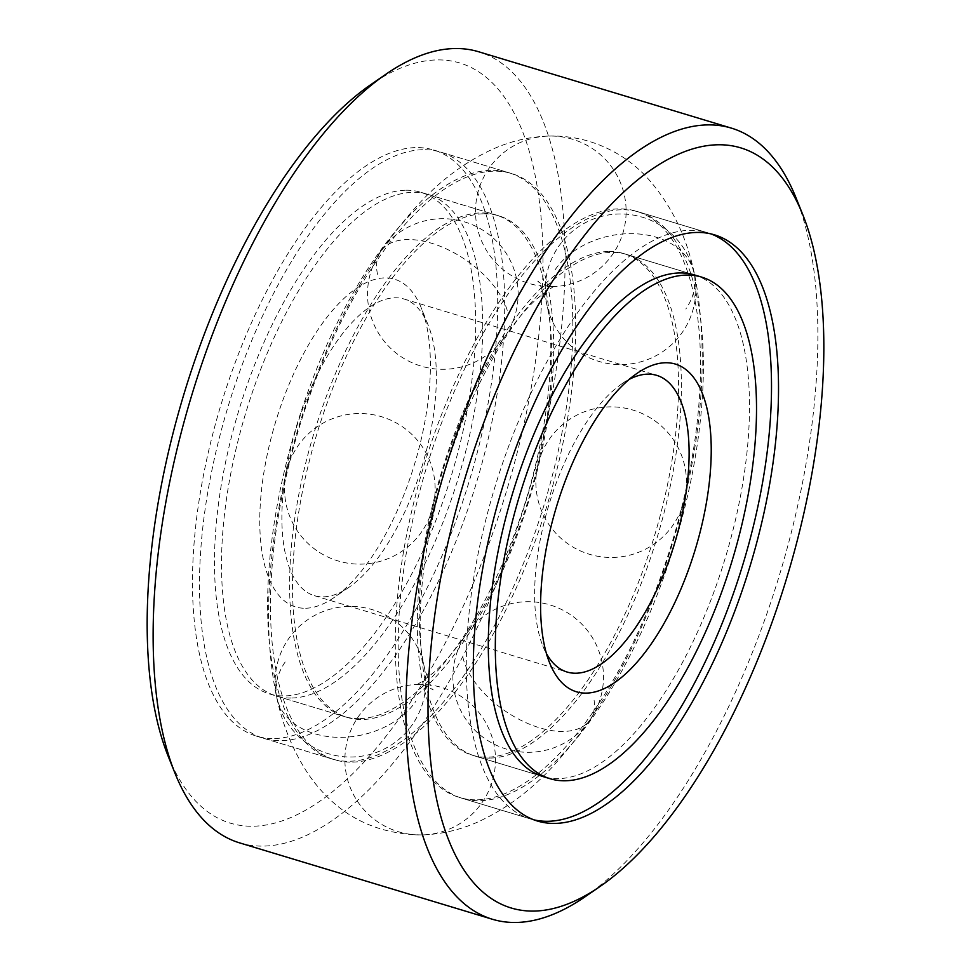 <?xml version="1.0" encoding="UTF-8"?>
<svg xmlns="http://www.w3.org/2000/svg" width="971" height="971" viewBox="0 0 971 971"><rect width="100%" height="100%" fill="white"/><g stroke="black" fill="none" stroke-linecap="round" stroke-linejoin="round"><path stroke-width="0.73" stroke-dasharray="4.86 3.64" d="M477.514 799.825A306.181 129.883 106.8 0 0 678.11 521.378A306.181 129.883 106.8 0 0 636.466 211.265A306.181 129.883 106.8 0 0 618.296 208.886A306.181 129.883 106.8 0 0 417.7 487.333A306.181 129.883 106.8 0 0 459.356 797.446A306.181 129.883 106.8 0 0 477.514 799.825M352.704 762.114A306.181 129.883 106.8 0 0 553.3 483.667A306.181 129.883 106.8 0 0 511.644 173.554A306.181 129.883 106.8 0 0 493.486 171.175A306.181 129.883 106.8 0 0 292.89 449.622A306.181 129.883 106.8 0 0 334.534 759.735A306.181 129.883 106.8 0 0 352.704 762.114M274.696 738.543A306.181 129.883 106.8 0 0 475.28 460.108A306.181 129.883 106.8 0 0 433.636 149.983A306.181 129.883 106.8 0 0 415.479 147.604A306.181 129.883 106.8 0 0 214.882 426.051A306.181 129.883 106.8 0 0 256.526 736.164A306.181 129.883 106.8 0 0 274.696 738.543M168.104 756.033A397.018 168.42 106.8 0 0 253.807 826.212A397.018 168.42 106.8 0 0 520.711 438.419A397.018 168.42 106.8 0 0 436.355 59.935A397.018 168.42 106.8 0 0 371.019 84.477M239.606 842.877A413.221 175.29 106.8 0 0 264.124 846.081A413.221 175.29 106.8 0 0 534.851 470.304A413.221 175.29 106.8 0 0 478.642 51.754M584.882 896.913A413.221 175.29 106.8 0 0 779.677 574.383A413.221 175.29 106.8 0 0 796.074 197.95M608.137 251.513A262 111.143 106.8 0 0 436.489 489.785A262 111.143 106.8 0 0 472.124 755.159A262 111.143 106.8 0 0 487.673 757.198A262 111.143 106.8 0 0 659.321 518.927A262 111.143 106.8 0 0 623.685 253.552A262 111.143 106.8 0 0 608.137 251.513M323.501 596.849A154.959 65.737 106.8 0 0 349.002 587.273A154.959 65.737 106.8 0 0 422.045 466.323A154.959 65.737 106.8 0 0 428.199 325.164A154.959 65.737 106.8 0 0 403.948 298.983A154.959 65.737 106.8 0 0 394.748 297.781A154.959 65.737 106.8 0 0 293.23 438.698A154.959 65.737 106.8 0 0 314.301 595.648A154.959 65.737 106.8 0 0 323.501 596.849M305.731 608.247A171.151 72.607 106.8 0 0 333.903 597.663A171.151 72.607 106.8 0 0 414.581 464.077A171.151 72.607 106.8 0 0 421.378 308.159A171.151 72.607 106.8 0 0 384.431 277.9A171.151 72.607 106.8 0 0 269.368 445.082A171.151 72.607 106.8 0 0 305.731 608.247M405.32 190.231A262 111.143 106.8 0 0 233.659 428.502A262 111.143 106.8 0 0 269.307 693.877A262 111.143 106.8 0 0 284.843 695.916A262 111.143 106.8 0 0 456.504 457.644A262 111.143 106.8 0 0 420.856 192.27A262 111.143 106.8 0 0 405.32 190.231M483.327 213.802A262 111.143 106.8 0 0 311.679 452.073A262 111.143 106.8 0 0 347.315 717.448A262 111.143 106.8 0 0 362.863 719.487A262 111.143 106.8 0 0 534.511 481.215A262 111.143 106.8 0 0 498.876 215.841A262 111.143 106.8 0 0 483.327 213.802M629.317 379.309A154.959 65.737 106.8 0 0 621.998 383.727A154.959 65.737 106.8 0 0 548.955 504.677A154.959 65.737 106.8 0 0 542.801 645.836A154.959 65.737 106.8 0 0 546.455 653.556M621.173 209.76A306.181 129.883 106.8 0 0 420.577 488.195A306.181 129.883 106.8 0 0 462.22 798.32A306.181 129.883 106.8 0 0 480.39 800.687A306.181 129.883 106.8 0 0 680.987 522.252A306.181 129.883 106.8 0 0 639.331 212.127A306.181 129.883 106.8 0 0 621.173 209.76M710.93 233.89A306.181 129.883 106.8 0 0 707.446 232.712A306.181 129.883 106.8 0 0 689.289 230.333A306.181 129.883 106.8 0 0 488.692 508.78A306.181 129.883 106.8 0 0 530.336 818.893A306.181 129.883 106.8 0 0 533.892 819.84M472.124 755.159L543.117 776.606A262 111.143 106.8 0 0 558.665 778.645A262 111.143 106.8 0 0 730.313 540.374A262 111.143 106.8 0 0 694.678 274.999L623.685 253.552M490.549 758.06A262 111.143 106.8 0 0 662.198 519.801A262 111.143 106.8 0 0 626.562 254.414A262 111.143 106.8 0 0 611.014 252.387A262 111.143 106.8 0 0 439.365 490.646A262 111.143 106.8 0 0 475.001 756.033A262 111.143 106.8 0 0 490.549 758.06M422.494 149.728A306.181 129.883 106.8 0 0 221.898 428.162A306.181 129.883 106.8 0 0 263.554 738.288A306.181 129.883 106.8 0 0 281.711 740.667A306.181 129.883 106.8 0 0 482.308 462.22A306.181 129.883 106.8 0 0 440.664 152.107A306.181 129.883 106.8 0 0 422.494 149.728M490.61 170.313A306.181 129.883 106.8 0 0 290.013 448.748A306.181 129.883 106.8 0 0 331.669 758.873A306.181 129.883 106.8 0 0 349.827 761.24A306.181 129.883 106.8 0 0 550.423 482.805A306.181 129.883 106.8 0 0 508.78 172.68A306.181 129.883 106.8 0 0 490.61 170.313M359.986 718.613A262 111.143 106.8 0 0 531.635 480.354A262 111.143 106.8 0 0 495.999 214.967A262 111.143 106.8 0 0 480.451 212.94A262 111.143 106.8 0 0 308.802 451.199A262 111.143 106.8 0 0 344.438 716.586A262 111.143 106.8 0 0 359.986 718.613M291.87 698.028A262 111.143 106.8 0 0 463.519 459.769A262 111.143 106.8 0 0 427.883 194.394A262 111.143 106.8 0 0 412.335 192.355A262 111.143 106.8 0 0 240.687 430.626A262 111.143 106.8 0 0 276.322 696.001A262 111.143 106.8 0 0 291.87 698.028M377.537 274.283A75.301 41.037 34.5 0 1 380.79 251.307A75.301 41.037 34.5 0 1 431.5 243.236A75.301 41.037 34.5 0 1 508.1 313.73M555.266 269.562A75.301 54.461 167.4 0 1 656.347 237.276A75.301 54.461 167.4 0 1 694.047 272.912A75.301 54.461 167.4 0 1 685.829 309.009M462.9 657.27A75.301 41.037 -145.5 0 0 539.5 727.765A75.301 41.037 -145.5 0 0 590.21 719.693A75.301 41.037 -145.5 0 0 593.463 696.717M285.171 661.991A75.301 54.461 -12.6 0 0 276.953 698.088A75.301 54.461 -12.6 0 0 314.653 733.724A75.301 54.461 -12.6 0 0 415.734 701.438M636.466 211.265L714.474 234.836M548.821 136.074C562.828 135.685 576.556 137.542 590.004 141.632C611.305 148.381 629.73 159.73 645.302 175.654C672.405 204.954 689.507 241.597 696.595 285.595C708.951 363.118 700.928 449.1 672.527 543.529C644.234 635.544 604.193 710.007 552.39 766.944C529.426 791.741 504.083 810.312 476.348 822.643C459.016 830.181 440.968 834.271 422.179 834.926A75.301 75.301 0 0 0 495.465 757.659A75.301 75.301 0 0 0 418.198 684.373L415.904 684.628C415.794 685.951 421.815 681.836 433.964 672.296C444.208 663.29 455.496 649.805 467.84 631.83C492.188 595.563 512.457 551.273 528.661 498.973C544.355 445.932 552.074 397.394 551.819 353.359C551.443 331.427 549.465 313.924 545.872 300.828C541.187 286.761 538.504 280.194 537.813 281.153C538.116 282.039 540.811 283.532 545.884 285.644L552.802 286.627A75.301 75.301 0 0 0 572.587 139.266A75.301 75.301 0 0 0 548.821 136.074C529.292 136.765 510.552 141.159 492.637 149.231C465.995 161.453 441.562 179.465 419.363 203.255C367.256 260.179 326.984 334.849 298.546 427.252C286.311 467.464 277.755 507.42 272.863 547.122C266.661 597.25 267.159 643.203 274.332 684.968C280.012 718.88 291.421 748.726 308.56 774.482C336.112 814.244 373.981 834.392 422.179 834.926A75.301 75.301 0 0 1 345.555 749.636A75.301 75.301 0 0 1 418.198 684.373L425.116 685.356L433.187 689.847C432.435 690.709 429.74 684.082 425.08 669.978C421.548 657.027 419.593 639.792 419.193 618.272C418.853 573.606 426.73 524.328 442.825 470.45C459.04 418.586 479.237 374.709 503.403 338.818C515.856 320.746 527.204 307.237 537.461 298.315C549.161 289.176 555.048 285.195 555.096 286.372L552.802 286.627A75.301 75.301 0 0 1 475.535 213.341A75.301 75.301 0 0 1 548.821 136.074M433.636 149.983L511.644 173.554M256.526 736.164L334.534 759.735M459.356 797.446L537.364 821.017M403.948 298.983L656.699 375.352M428.199 325.164L421.378 308.159M349.002 587.273L333.903 597.663M269.307 693.877L347.315 717.448M420.856 192.27L498.876 215.841M314.301 595.648L567.052 672.017M542.801 645.836L549.622 662.841M621.998 383.727L637.097 373.337M286.579 471.384A75.301 75.301 0 0 0 338.042 560.922A75.301 75.301 0 0 0 433.078 506.279A75.301 75.301 0 0 0 377.282 415.576A75.301 75.301 0 0 0 286.579 471.384M380.79 251.307A75.301 75.301 0 0 0 400.125 356.029A75.301 75.301 0 0 0 504.847 336.694A75.301 75.301 0 0 0 464.599 221.91A75.301 75.301 0 0 0 380.79 251.307M694.047 272.912A75.301 75.301 0 0 0 642.329 217.201A75.301 75.301 0 0 0 547.049 305.671A75.301 75.301 0 0 0 636.927 362.79A75.301 75.301 0 0 0 694.047 272.912M684.421 499.616A75.301 75.301 0 0 0 632.958 410.078A75.301 75.301 0 0 0 537.922 464.721A75.301 75.301 0 0 0 593.718 555.424A75.301 75.301 0 0 0 684.421 499.616M590.21 719.693A75.301 75.301 0 0 0 570.875 614.971A75.301 75.301 0 0 0 466.153 634.306A75.301 75.301 0 0 0 506.401 749.09A75.301 75.301 0 0 0 590.21 719.693M276.953 698.088A75.301 75.301 0 0 0 328.671 753.799A75.301 75.301 0 0 0 423.951 665.329A75.301 75.301 0 0 0 334.073 608.21A75.301 75.301 0 0 0 276.953 698.088M462.22 798.32L530.336 818.893M626.562 254.414L694.678 274.999M475.001 756.033L543.117 776.606M639.331 212.127L707.446 232.712M263.554 738.288L331.669 758.873M427.883 194.394L495.999 214.967M276.322 696.001L344.438 716.586M440.664 152.107L508.78 172.68"/><path stroke-width="1.46" d="M555.521 823.396A306.181 129.883 106.8 0 0 756.118 544.949A306.181 129.883 106.8 0 0 714.474 234.836A306.181 129.883 106.8 0 0 696.304 232.457A306.181 129.883 106.8 0 0 495.72 510.892A306.181 129.883 106.8 0 0 537.364 821.017A306.181 129.883 106.8 0 0 555.521 823.396M802.896 214.967L796.074 197.95A413.221 175.29 106.8 0 0 731.394 128.123L478.642 51.754A413.221 175.29 106.8 0 0 454.125 48.55A413.221 175.29 106.8 0 0 386.118 74.087L371.019 84.477A397.018 168.42 106.8 0 0 183.859 394.36A397.018 168.42 106.8 0 0 168.104 756.033L174.926 773.05A413.221 175.29 106.8 0 0 239.606 842.877L492.358 919.246A413.221 175.29 106.8 0 0 516.875 922.45A413.221 175.29 106.8 0 0 584.882 896.913L599.981 886.523A397.018 168.42 106.8 0 0 787.141 576.64A397.018 168.42 106.8 0 0 802.896 214.967A397.018 168.42 106.8 0 0 717.193 144.788A397.018 168.42 106.8 0 0 450.289 532.581A397.018 168.42 106.8 0 0 534.645 911.065A397.018 168.42 106.8 0 0 599.981 886.523M386.118 74.087A413.221 175.29 106.8 0 0 191.323 396.617A413.221 175.29 106.8 0 0 174.926 773.05M731.394 128.123A413.221 175.29 106.8 0 0 706.876 124.919A413.221 175.29 106.8 0 0 436.149 500.696A413.221 175.29 106.8 0 0 492.358 919.246M586.569 693.1A171.151 72.607 106.8 0 0 701.632 525.918A171.151 72.607 106.8 0 0 665.269 362.753A171.151 72.607 106.8 0 0 637.097 373.337A171.151 72.607 106.8 0 0 556.419 506.923A171.151 72.607 106.8 0 0 549.622 662.841A171.151 72.607 106.8 0 0 586.569 693.1M546.455 653.556A154.959 65.737 106.8 0 0 567.052 672.017A154.959 65.737 106.8 0 0 576.252 673.219A154.959 65.737 106.8 0 0 677.77 532.302A154.959 65.737 106.8 0 0 656.699 375.352A154.959 65.737 106.8 0 0 647.499 374.151A154.959 65.737 106.8 0 0 629.317 379.309M686.157 275.084A262 111.143 106.8 0 0 514.496 513.356A262 111.143 106.8 0 0 550.144 778.73A262 111.143 106.8 0 0 565.68 780.769A262 111.143 106.8 0 0 737.341 542.498A262 111.143 106.8 0 0 701.693 277.123A262 111.143 106.8 0 0 686.157 275.084M533.892 819.84A306.181 129.883 106.8 0 0 548.506 821.272A306.181 129.883 106.8 0 0 747.961 547.001A306.181 129.883 106.8 0 0 710.93 233.89M701.693 277.123L694.678 274.999A262 111.143 106.8 0 0 679.13 272.972A262 111.143 106.8 0 0 507.481 511.232A262 111.143 106.8 0 0 543.117 776.606L550.144 778.73"/></g></svg>
